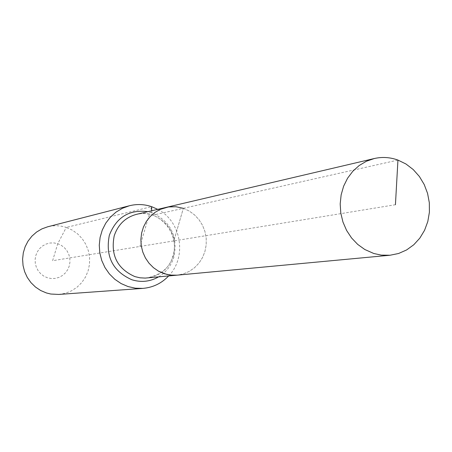 <?xml version="1.0" encoding="UTF-8"?>
<svg xmlns="http://www.w3.org/2000/svg" width="452" height="452" viewBox="0 0 452 452"><rect width="100%" height="100%" fill="white"/><g stroke="black" fill="none" stroke-linecap="round" stroke-linejoin="round"><path stroke-width="0.34" stroke-dasharray="2.26 1.69" d="M151.68 210.773L151.9 214.231L152.855 215.163L183.348 208.321L189.241 211.033L194.529 214.875L199.016 219.706L202.541 225.345L204.965 231.565L206.202 238.142L206.202 244.831L204.971 251.368L202.547 257.521L199.021 263.041L194.524 267.731L189.224 271.403L183.32 273.918L177.037 275.166L183.32 273.918L189.224 271.403L194.524 267.731L199.021 263.041L202.547 257.521L204.971 251.368L206.202 244.831L206.202 238.142L204.965 231.565L202.541 225.345L199.016 219.706L194.529 214.875L189.241 211.033L183.348 208.321L178.461 207.061L172.195 206.609L165.974 207.423M395.432 204.722L173.828 240.916L183.348 208.321L173.828 240.916L52.607 260.714L57.754 243.707L53.924 242.916L50.019 243.018L46.24 244.007L42.77 245.837L39.793 248.414L37.454 251.617L35.877 255.278L35.143 259.216L35.284 263.228L36.296 267.115L38.126 270.68L40.686 273.742L43.844 276.149L47.437 277.771L51.285 278.539L55.189 278.409L58.963 277.392L62.41 275.545L65.359 272.957L67.67 269.759L69.229 266.115L69.947 262.2L69.806 258.216L68.8 254.352L66.986 250.809L64.455 247.758L61.325 245.351L57.754 243.707L66.263 227.429C60.139 225.441 53.957 225.226 47.726 226.78M168.647 275.952C187.23 257.171 181.359 221.237 157.765 209.349M58.771 294.438L65.297 293.291L71.461 290.862L77.015 287.24L81.761 282.568L85.507 277.036L88.117 270.861L89.496 264.267L89.592 257.521L88.394 250.877L85.959 244.588L82.371 238.899L77.772 234.017L72.331 230.147L66.263 227.429L151.623 206.654L139.877 246.459M183.348 208.321L397.946 160.076M153.025 215.141L149.572 214.186L144.855 213.57L141.29 213.604L136.594 214.316C158.002 208.135 180.495 233.051 172.907 255.888C170.257 267.188 161.618 274.55 146.99 277.98C160.189 276.065 169.003 268.607 173.432 255.612C177.094 236.52 170.291 223.034 153.025 215.141M158.562 276.895C166.155 272.257 171.291 265.573 173.963 256.843C177.958 236.034 170.54 221.322 151.708 212.706L147.906 211.66"/><path stroke-width="0.68" d="M397.946 160.076C390.127 157.245 382.222 156.731 374.239 158.545L366.38 161.262L359.154 165.545L352.809 171.263L347.577 178.218L343.639 186.167L341.147 194.835L340.186 203.92L340.797 213.095L342.955 222.034L346.588 230.424L351.566 237.967L357.701 244.396L364.781 249.493L373.77 253.487L381.228 255.109L390.031 255.239L398.591 253.493L406.602 249.95L413.778 244.758L419.84 238.114L424.569 230.283L427.795 221.559L429.4 212.27L429.327 202.767L427.575 193.405L424.219 184.535L419.377 176.478L413.224 169.551L405.992 164.014L397.946 160.076L395.432 204.722M183.348 208.321L175.964 206.733L168.443 206.948L160.211 209.383L154.906 212.44L150.239 216.491L146.386 221.401L143.476 226.989L141.617 233.074L140.871 239.43L141.273 245.848L142.804 252.092L145.408 257.945L149.002 263.2L153.448 267.68L158.59 271.223L166.941 274.466L171.511 275.195L177.037 275.166L390.031 255.239M157.765 209.349L151.623 206.654C144.278 204.191 136.86 203.897 129.374 205.762L47.726 226.78L41.906 228.881L36.567 232.051L31.889 236.176L28.03 241.131L25.137 246.735L23.306 252.809L22.6 259.132L23.046 265.493L24.628 271.669L27.295 277.449L30.951 282.63L35.471 287.037L40.686 290.523L46.432 292.964L50.777 294.032L58.771 294.438L142.866 288.387C152.979 287.506 161.567 283.364 168.647 275.952M165.974 207.423L160.211 209.383L154.906 212.44L150.239 216.491L146.386 221.401L143.476 226.989L141.617 233.074L140.871 239.43L141.273 245.848L142.804 252.092L145.408 257.945L149.002 263.2L153.448 267.68L158.59 271.223L164.251 273.709L170.59 275.098L177.037 275.166L145.25 278.087L140.03 277.81L134.905 276.613C117.367 268.816 110.469 255.227 114.209 235.854C118.017 224.508 125.475 217.327 136.594 214.316L374.239 158.545M129.374 205.762L122.39 208.299L115.983 212.135L110.367 217.158L105.745 223.192L102.282 230.028L100.095 237.441L99.265 245.17L99.819 252.945L101.745 260.499L104.977 267.573L109.39 273.912L114.836 279.308L121.125 283.573L128.04 286.568L135.385 288.195L142.866 288.387M151.623 206.654L151.68 210.773M147.906 211.66C129.266 209.304 116.407 217.18 109.327 235.294C105.237 256.448 112.768 271.273 131.927 279.777C141.261 282.624 150.137 281.664 158.562 276.895"/></g></svg>
